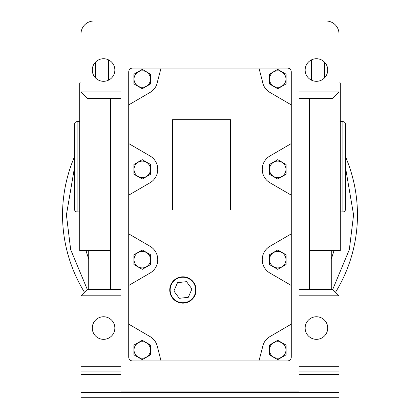 <?xml version="1.0" encoding="UTF-8"?>
<svg xmlns="http://www.w3.org/2000/svg" width="420" height="420" viewBox="0 0 420 420"><rect width="100%" height="100%" fill="white"/><g stroke="black" fill="none" stroke-linecap="round" stroke-linejoin="round"><path stroke-width="0.63" d="M114.854 70.025A11.287 11.287 0 0 1 103.567 81.312A11.287 11.287 0 0 1 92.279 70.025A11.287 11.287 0 0 1 103.567 58.737A11.287 11.287 0 0 1 114.854 70.025M327.721 70.025A11.287 11.287 0 0 1 316.433 81.312A11.287 11.287 0 0 1 305.146 70.025A11.287 11.287 0 0 1 316.433 58.737A11.287 11.287 0 0 1 327.721 70.025M80.992 82.924L79.7 82.924L79.7 250.64L110.66 250.64M86.037 250.64A129.008 129.008 0 0 0 88.73 258.914M327.721 328.046A11.287 11.287 0 0 1 316.433 339.334A11.287 11.287 0 0 1 305.146 328.046A11.287 11.287 0 0 1 316.433 316.754A11.287 11.287 0 0 1 327.721 328.046M114.854 328.046A11.287 11.287 0 0 1 103.567 339.334A11.287 11.287 0 0 1 92.279 328.046A11.287 11.287 0 0 1 103.567 316.754A11.287 11.287 0 0 1 114.854 328.046M331.27 289.343L331.27 250.64M309.341 250.64L340.3 250.64L340.3 82.924L339.008 82.924M299.019 21L299.019 91.954L339.008 91.954L339.008 33.899A12.899 12.899 0 0 0 326.109 21L93.891 21A12.899 12.899 0 0 0 80.992 33.899L80.992 91.954L120.981 91.954L120.981 21M299.019 91.954L299.019 391.099L120.981 391.099L120.981 91.954M120.981 371.91L80.992 371.91L80.992 392.548L339.008 392.548L339.008 371.91L299.019 371.91M299.019 366.749L339.008 366.749L339.008 371.91M339.008 366.749L339.008 295.79L299.019 295.79M339.008 295.79L332.561 289.343L299.019 289.343M309.341 289.343L309.341 98.406L299.019 98.406M309.341 98.406L332.561 98.406L339.008 91.954M80.992 91.954L87.439 98.406L120.981 98.406M110.66 98.406L110.66 289.343L120.981 289.343M110.66 289.343L87.439 289.343L80.992 295.79L120.981 295.79M80.992 295.79L80.992 366.749L120.981 366.749M80.992 371.91L80.992 366.749M88.73 250.64L88.73 289.343M333.963 250.64A129.008 129.008 0 0 1 331.27 258.914M339.008 392.548L339.008 397.709L80.992 397.709L80.992 399L339.008 399L339.008 397.709M80.992 392.548L80.992 397.709M108.533 80.162L108.37 59.808M311.63 59.808L311.467 80.162M170.158 289.984A12.752 12.752 0 0 0 182.915 302.741A12.752 12.752 0 0 0 195.667 289.984A12.752 12.752 0 0 0 182.915 277.231A12.752 12.752 0 0 0 170.158 289.984M128.725 195.163L150.061 182.742A15.482 15.482 0 0 0 150.061 155.983L128.725 143.561L128.725 104.895L150.077 92.421A15.482 15.482 0 0 0 156.723 84.604L161.038 68.087L258.962 68.087L262.411 81.291A15.482 15.482 0 0 0 269.923 92.421L291.275 104.895L291.275 143.561L269.939 155.983A15.482 15.482 0 0 0 269.939 182.742L291.275 195.163L291.275 233.867L269.939 246.288A15.482 15.482 0 0 0 269.939 273.047L291.275 285.469L291.275 324.135L269.923 336.609A15.482 15.482 0 0 0 263.277 344.431L258.962 360.943L161.038 360.943L157.269 346.154A15.482 15.482 0 0 0 150.077 336.609L128.725 324.135L128.725 285.469L150.061 273.047A15.482 15.482 0 0 0 150.061 246.288L128.725 233.867L128.725 143.561M172.589 119.695L172.589 210L230.643 210L230.643 119.695L172.589 119.695M128.725 104.895L128.725 71.957A3.869 3.869 0 0 1 132.594 68.087L161.038 68.087M161.038 360.943L132.594 360.943A3.869 3.869 0 0 1 128.725 357.074L128.725 324.135M128.725 285.469L128.725 233.867M291.275 324.135L291.275 357.074A3.869 3.869 0 0 1 287.406 360.943L258.962 360.943M258.962 68.087L287.406 68.087A3.869 3.869 0 0 1 291.275 71.957L291.275 104.895M291.275 143.561L291.275 195.163M291.275 233.867L291.275 285.469M277.73 251.428A8.242 8.242 0 0 1 285.973 259.67A8.242 8.242 0 0 1 277.73 267.913A8.242 8.242 0 0 1 269.488 259.67A8.242 8.242 0 0 1 277.73 251.428M286.115 264.511L277.73 269.351L269.346 264.511L269.346 254.83L277.73 249.984L286.115 254.83L286.115 264.511M269.488 349.976A8.242 8.242 0 0 1 277.73 341.733A8.242 8.242 0 0 1 285.973 349.976A8.242 8.242 0 0 1 277.73 358.218A8.242 8.242 0 0 1 269.488 349.976M286.115 345.135L286.115 354.816L277.73 359.656L269.346 354.816L269.346 345.135L277.73 340.294L286.115 345.135M142.27 251.428A8.242 8.242 0 0 1 150.512 259.67A8.242 8.242 0 0 1 142.27 267.913A8.242 8.242 0 0 1 134.027 259.67A8.242 8.242 0 0 1 142.27 251.428M150.654 264.511L142.27 269.351L133.886 264.511L133.886 254.83L142.27 249.984L150.654 254.83L150.654 264.511M182.915 276.812A13.172 13.172 0 0 1 196.088 289.984A13.172 13.172 0 0 1 182.915 303.161A13.172 13.172 0 0 1 169.743 289.984A13.172 13.172 0 0 1 182.915 276.812M173.88 291.007L177.513 282.676L186.548 281.652L191.945 288.965L188.312 297.297L179.282 298.321L173.88 291.007M134.027 79.055A8.242 8.242 0 0 1 142.27 70.812A8.242 8.242 0 0 1 150.512 79.055A8.242 8.242 0 0 1 142.27 87.297A8.242 8.242 0 0 1 134.027 79.055M150.654 74.214L150.654 83.895L142.27 88.736L133.886 83.895L133.886 74.214L142.27 69.373L150.654 74.214M309.341 108.833L309.341 106.355L309.341 108.833M269.488 79.055A8.242 8.242 0 0 1 277.73 70.812A8.242 8.242 0 0 1 285.973 79.055A8.242 8.242 0 0 1 277.73 87.297A8.242 8.242 0 0 1 269.488 79.055M286.115 74.214L286.115 83.895L277.73 88.736L269.346 83.895L269.346 74.214L277.73 69.373L286.115 74.214M342.883 211.937A2.578 2.578 0 0 0 345.461 209.354L345.461 124.21A2.578 2.578 0 0 0 342.883 121.627L342.883 211.937L340.3 211.937M77.117 121.627A2.578 2.578 0 0 0 74.54 124.21L74.54 209.354A2.578 2.578 0 0 0 77.117 211.937L77.117 121.627L79.7 121.627M134.027 169.36A8.242 8.242 0 0 1 142.27 161.123A8.242 8.242 0 0 1 150.512 169.36A8.242 8.242 0 0 1 142.27 177.602A8.242 8.242 0 0 1 134.027 169.36M150.654 164.519L150.654 174.206L142.27 179.046L133.886 174.206L133.886 164.519L142.27 159.679L150.654 164.519M269.488 169.36A8.242 8.242 0 0 1 277.73 161.123A8.242 8.242 0 0 1 285.973 169.36A8.242 8.242 0 0 1 277.73 177.602A8.242 8.242 0 0 1 269.488 169.36M286.115 164.519L286.115 174.206L277.73 179.046L269.346 174.206L269.346 164.519L277.73 159.679L286.115 164.519M134.027 349.976A8.242 8.242 0 0 1 142.27 341.733A8.242 8.242 0 0 1 150.512 349.976A8.242 8.242 0 0 1 142.27 358.218A8.242 8.242 0 0 1 134.027 349.976M150.654 345.135L150.654 354.816L142.27 359.656L133.886 354.816L133.886 345.135L142.27 340.294L150.654 345.135M62.543 214.898A147.457 147.457 0 0 1 74.54 156.634A147.457 147.457 0 0 0 84.488 292.294M335.512 292.294A147.457 147.457 0 0 0 345.461 156.634A147.457 147.457 0 0 1 357.457 214.898M120.981 374.488L80.992 374.488M339.008 374.488L299.019 374.488M345.461 167.276L353.588 214.898L349.319 249.648L332.698 289.48M87.302 289.48L70.681 249.648L66.413 214.898L74.54 167.276M95.613 78.031L95.482 62.144M324.518 62.144L324.387 78.031M342.883 121.627L340.3 121.627M79.7 211.937L77.117 211.937"/></g></svg>
